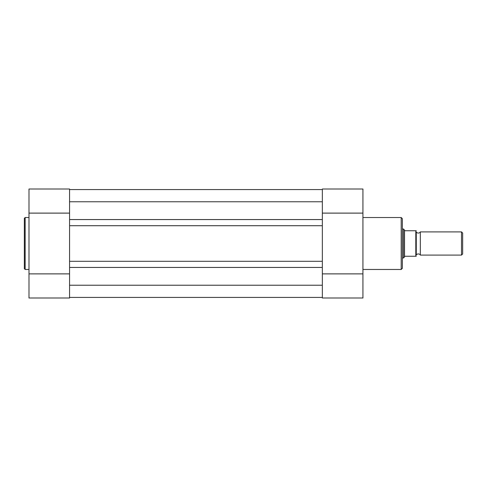 <?xml version="1.0" encoding="UTF-8"?>
<svg xmlns="http://www.w3.org/2000/svg" width="487" height="487" viewBox="0 0 487 487"><rect width="100%" height="100%" fill="white"/><g stroke="black" fill="none" stroke-linecap="round" stroke-linejoin="round"><path stroke-width="0.73" d="M420.33 231.903A2.356 2.356 0 0 1 416.269 231.903L416.269 255.097A2.356 2.356 0 0 1 420.33 255.097L461.518 255.097L461.518 231.903L420.33 231.903L420.33 255.097M461.518 231.903L462.65 233.036L462.65 253.964L461.518 255.097M402.353 229.006L403.516 229.006L403.516 257.994L402.353 257.994M416.269 231.903L416.269 255.097M403.516 229.006L405.02 230.747L416.269 230.747L415.807 230.747L415.807 256.253L416.269 256.253L405.02 256.253L403.516 257.994M404.527 230.473L404.527 256.527M69.574 297.417L322.345 297.417M322.345 267.442L322.345 285.242L69.574 285.242L69.574 273.883L28.989 273.883L28.989 297.995L69.574 297.995L69.574 267.442L322.345 267.442L322.345 261.3L69.574 261.3L69.574 267.442M69.574 219.558L322.345 219.558L322.345 201.758L69.574 201.758L69.574 189.005L28.989 189.005L28.989 213.117L69.574 213.117L69.574 201.758L69.574 225.7L322.345 225.7L322.345 261.3M69.574 225.7L69.574 261.3M322.345 219.558L322.345 225.7M69.574 189.583L322.345 189.583M37.943 297.995L57.137 297.995M24.35 243.5L24.35 218.34L25.16 217.525L25.16 269.475L24.35 268.66L24.35 243.5L24.35 268.66M28.989 213.117L28.989 273.883M334.782 297.995L353.976 297.995M402.353 218.687L402.353 268.313L401.197 269.475L401.197 217.525L402.353 218.687M322.345 189.005L322.345 213.117L362.931 213.117L362.931 189.005L322.345 189.005M362.931 273.883L322.345 273.883L322.345 297.995L362.931 297.995L362.931 213.117M28.989 217.525L25.16 217.525M28.989 269.475L25.16 269.475M69.574 189.005L28.989 189.005M362.931 217.525L401.197 217.525M362.931 269.475L401.197 269.475"/></g></svg>
